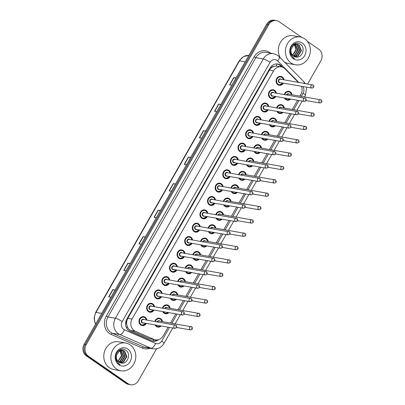 <?xml version="1.0" encoding="UTF-8"?>
<svg xmlns="http://www.w3.org/2000/svg" width="405" height="405" viewBox="0 0 405 405"><rect width="100%" height="100%" fill="white"/><g stroke="black" fill="none" stroke-linecap="round" stroke-linejoin="round"><path stroke-width="0.61" d="M276.666 107.877A4.511 3.979 -80.2 0 1 281.232 104.637A4.511 3.979 -80.2 0 1 282.665 105.229A4.511 3.979 -80.2 0 1 284.386 108.044M283.024 112.408A4.511 3.979 -80.2 0 1 279.693 113.527A4.511 3.979 -80.2 0 1 278.265 112.939A4.511 3.979 -80.2 0 1 276.934 111.355M269.052 121.227A4.511 3.979 -80.2 0 1 273.618 117.987A4.511 3.979 -80.2 0 1 275.051 118.579A4.511 3.979 -80.2 0 1 276.772 121.394M275.41 125.758A4.511 3.979 -80.2 0 1 272.079 126.876A4.511 3.979 -80.2 0 1 270.651 126.289A4.511 3.979 -80.2 0 1 269.32 124.705M261.438 134.576A4.511 3.979 -80.2 0 1 266.004 131.336A4.511 3.979 -80.2 0 1 267.437 131.929A4.511 3.979 -80.2 0 1 269.158 134.744M267.796 139.107A4.511 3.979 -80.2 0 1 264.465 140.226A4.511 3.979 -80.2 0 1 263.037 139.639A4.511 3.979 -80.2 0 1 261.706 138.054M253.824 147.921A4.511 3.979 -80.2 0 1 258.39 144.686A4.511 3.979 -80.2 0 1 259.823 145.273A4.511 3.979 -80.2 0 1 261.544 148.093M260.182 152.457A4.511 3.979 -80.2 0 1 256.851 153.576A4.511 3.979 -80.2 0 1 255.423 152.984A4.511 3.979 -80.2 0 1 254.092 151.404M246.21 161.271A4.511 3.979 -80.2 0 1 250.776 158.036A4.511 3.979 -80.2 0 1 252.209 158.623A4.511 3.979 -80.2 0 1 253.93 161.443M252.568 165.807A4.511 3.979 -80.2 0 1 249.237 166.926A4.511 3.979 -80.2 0 1 247.809 166.333A4.511 3.979 -80.2 0 1 246.478 164.754M238.596 174.621A4.511 3.979 -80.2 0 1 243.162 171.386A4.511 3.979 -80.2 0 1 244.595 171.973A4.511 3.979 -80.2 0 1 246.316 174.793M244.954 179.157A4.511 3.979 -80.2 0 1 241.623 180.276A4.511 3.979 -80.2 0 1 240.195 179.683A4.511 3.979 -80.2 0 1 238.864 178.099M230.977 187.971A4.511 3.979 -80.2 0 1 235.548 184.731A4.511 3.979 -80.2 0 1 236.981 185.323A4.511 3.979 -80.2 0 1 238.702 188.138M237.34 192.502A4.511 3.979 -80.2 0 1 234.009 193.62A4.511 3.979 -80.2 0 1 232.581 193.033A4.511 3.979 -80.2 0 1 231.25 191.449M223.363 201.32A4.511 3.979 -80.2 0 1 227.934 198.08A4.511 3.979 -80.2 0 1 229.362 198.673A4.511 3.979 -80.2 0 1 231.088 201.487M229.726 205.851A4.511 3.979 -80.2 0 1 226.395 206.97A4.511 3.979 -80.2 0 1 224.967 206.383A4.511 3.979 -80.2 0 1 223.636 204.798M215.749 214.67A4.511 3.979 -80.2 0 1 220.32 211.43A4.511 3.979 -80.2 0 1 221.748 212.023A4.511 3.979 -80.2 0 1 223.474 214.837M222.112 219.201A4.511 3.979 -80.2 0 1 218.781 220.32A4.511 3.979 -80.2 0 1 217.353 219.733A4.511 3.979 -80.2 0 1 216.022 218.148M208.135 228.015A4.511 3.979 -80.2 0 1 212.706 224.78A4.511 3.979 -80.2 0 1 214.134 225.367A4.511 3.979 -80.2 0 1 215.86 228.187M214.498 232.551A4.511 3.979 -80.2 0 1 211.167 233.67A4.511 3.979 -80.2 0 1 209.739 233.083A4.511 3.979 -80.2 0 1 208.408 231.498M200.521 241.365A4.511 3.979 -80.2 0 1 205.092 238.13A4.511 3.979 -80.2 0 1 206.52 238.717A4.511 3.979 -80.2 0 1 208.246 241.537M206.884 245.901A4.511 3.979 -80.2 0 1 203.553 247.02A4.511 3.979 -80.2 0 1 202.125 246.427A4.511 3.979 -80.2 0 1 200.794 244.848M192.907 254.715A4.511 3.979 -80.2 0 1 197.478 251.48A4.511 3.979 -80.2 0 1 198.906 252.067A4.511 3.979 -80.2 0 1 200.632 254.887M199.27 259.251A4.511 3.979 -80.2 0 1 195.939 260.369A4.511 3.979 -80.2 0 1 194.511 259.777A4.511 3.979 -80.2 0 1 193.18 258.198M185.293 268.064A4.511 3.979 -80.2 0 1 189.864 264.824A4.511 3.979 -80.2 0 1 191.292 265.417A4.511 3.979 -80.2 0 1 193.018 268.231M191.656 272.595A4.511 3.979 -80.2 0 1 188.325 273.719A4.511 3.979 -80.2 0 1 186.897 273.127A4.511 3.979 -80.2 0 1 185.566 271.542M177.679 281.414A4.511 3.979 -80.2 0 1 182.25 278.174A4.511 3.979 -80.2 0 1 183.678 278.767A4.511 3.979 -80.2 0 1 185.404 281.581M184.042 285.945A4.511 3.979 -80.2 0 1 180.711 287.064A4.511 3.979 -80.2 0 1 179.283 286.477A4.511 3.979 -80.2 0 1 177.952 284.892M170.065 294.764A4.511 3.979 -80.2 0 1 174.636 291.524A4.511 3.979 -80.2 0 1 176.064 292.116A4.511 3.979 -80.2 0 1 177.79 294.931M176.428 299.295A4.511 3.979 -80.2 0 1 173.097 300.414A4.511 3.979 -80.2 0 1 171.669 299.827A4.511 3.979 -80.2 0 1 170.338 298.242M162.451 308.109A4.511 3.979 -80.2 0 1 167.022 304.874A4.511 3.979 -80.2 0 1 168.45 305.461A4.511 3.979 -80.2 0 1 170.176 308.281M168.814 312.645A4.511 3.979 -80.2 0 1 165.483 313.764A4.511 3.979 -80.2 0 1 164.055 313.176A4.511 3.979 -80.2 0 1 162.724 311.592M154.837 321.459A4.511 3.979 -80.2 0 1 159.408 318.224A4.511 3.979 -80.2 0 1 160.836 318.811A4.511 3.979 -80.2 0 1 162.562 321.631M161.2 325.995A4.511 3.979 -80.2 0 1 157.869 327.113A4.511 3.979 -80.2 0 1 156.441 326.521A4.511 3.979 -80.2 0 1 155.11 324.942M284.28 94.527A4.511 3.979 -80.2 0 1 288.846 91.292A4.511 3.979 -80.2 0 1 290.279 91.879A4.511 3.979 -80.2 0 1 292 94.699M290.638 99.063A4.511 3.979 -80.2 0 1 287.307 100.182A4.511 3.979 -80.2 0 1 285.879 99.59A4.511 3.979 -80.2 0 1 284.548 98.005M275.775 96.491A4.511 3.979 -80.2 0 1 271.659 98.638A4.511 3.979 -80.2 0 1 270.226 98.05A4.511 3.979 -80.2 0 1 268.728 92.669A4.511 3.979 -80.2 0 1 273.198 89.748A4.511 3.979 -80.2 0 1 274.625 90.34A4.511 3.979 -80.2 0 1 276.352 93.155M268.161 109.841A4.511 3.979 -80.2 0 1 264.045 111.988A4.511 3.979 -80.2 0 1 262.612 111.4A4.511 3.979 -80.2 0 1 261.114 106.019A4.511 3.979 -80.2 0 1 265.584 103.098A4.511 3.979 -80.2 0 1 267.011 103.69A4.511 3.979 -80.2 0 1 268.738 106.505M260.547 123.186A4.511 3.979 -80.2 0 1 256.431 125.337A4.511 3.979 -80.2 0 1 254.998 124.75A4.511 3.979 -80.2 0 1 253.5 119.369A4.511 3.979 -80.2 0 1 257.97 116.448A4.511 3.979 -80.2 0 1 259.397 117.035A4.511 3.979 -80.2 0 1 261.124 119.855M252.933 136.536A4.511 3.979 -80.2 0 1 248.817 138.687A4.511 3.979 -80.2 0 1 247.384 138.095A4.511 3.979 -80.2 0 1 245.886 132.719A4.511 3.979 -80.2 0 1 250.356 129.797A4.511 3.979 -80.2 0 1 251.783 130.385A4.511 3.979 -80.2 0 1 253.51 133.204M245.319 149.885A4.511 3.979 -80.2 0 1 241.203 152.037A4.511 3.979 -80.2 0 1 239.77 151.445A4.511 3.979 -80.2 0 1 238.272 146.068A4.511 3.979 -80.2 0 1 242.742 143.147A4.511 3.979 -80.2 0 1 244.169 143.734A4.511 3.979 -80.2 0 1 245.896 146.554M237.705 163.235A4.511 3.979 -80.2 0 1 233.589 165.387A4.511 3.979 -80.2 0 1 232.156 164.794A4.511 3.979 -80.2 0 1 230.658 159.413A4.511 3.979 -80.2 0 1 235.128 156.497A4.511 3.979 -80.2 0 1 236.555 157.084A4.511 3.979 -80.2 0 1 238.282 159.899M230.091 176.585A4.511 3.979 -80.2 0 1 225.975 178.732A4.511 3.979 -80.2 0 1 224.542 178.144A4.511 3.979 -80.2 0 1 223.044 172.763A4.511 3.979 -80.2 0 1 227.514 169.842A4.511 3.979 -80.2 0 1 228.941 170.434A4.511 3.979 -80.2 0 1 230.668 173.249M222.477 189.935A4.511 3.979 -80.2 0 1 218.361 192.081A4.511 3.979 -80.2 0 1 216.928 191.494A4.511 3.979 -80.2 0 1 215.43 186.113A4.511 3.979 -80.2 0 1 219.9 183.192A4.511 3.979 -80.2 0 1 221.327 183.784A4.511 3.979 -80.2 0 1 223.054 186.599M214.863 203.28A4.511 3.979 -80.2 0 1 210.747 205.431A4.511 3.979 -80.2 0 1 209.314 204.844A4.511 3.979 -80.2 0 1 207.816 199.462A4.511 3.979 -80.2 0 1 212.281 196.541A4.511 3.979 -80.2 0 1 213.713 197.134A4.511 3.979 -80.2 0 1 215.44 199.948M207.249 216.629A4.511 3.979 -80.2 0 1 203.133 218.781A4.511 3.979 -80.2 0 1 201.7 218.189A4.511 3.979 -80.2 0 1 200.202 212.812A4.511 3.979 -80.2 0 1 204.667 209.891A4.511 3.979 -80.2 0 1 206.099 210.478A4.511 3.979 -80.2 0 1 207.826 213.298M199.635 229.979A4.511 3.979 -80.2 0 1 195.519 232.131A4.511 3.979 -80.2 0 1 194.086 231.538A4.511 3.979 -80.2 0 1 192.588 226.162A4.511 3.979 -80.2 0 1 197.053 223.241A4.511 3.979 -80.2 0 1 198.485 223.828A4.511 3.979 -80.2 0 1 200.212 226.648M192.021 243.329A4.511 3.979 -80.2 0 1 187.905 245.481A4.511 3.979 -80.2 0 1 186.472 244.888A4.511 3.979 -80.2 0 1 184.974 239.507A4.511 3.979 -80.2 0 1 189.439 236.591A4.511 3.979 -80.2 0 1 190.871 237.178A4.511 3.979 -80.2 0 1 192.598 239.993M184.407 256.679A4.511 3.979 -80.2 0 1 180.291 258.825A4.511 3.979 -80.2 0 1 178.858 258.238A4.511 3.979 -80.2 0 1 177.36 252.857A4.511 3.979 -80.2 0 1 181.825 249.936A4.511 3.979 -80.2 0 1 183.257 250.528A4.511 3.979 -80.2 0 1 184.984 253.343M176.793 270.029A4.511 3.979 -80.2 0 1 172.677 272.175A4.511 3.979 -80.2 0 1 171.244 271.588A4.511 3.979 -80.2 0 1 169.746 266.207A4.511 3.979 -80.2 0 1 174.211 263.285A4.511 3.979 -80.2 0 1 175.643 263.878A4.511 3.979 -80.2 0 1 177.365 266.692M169.179 283.373A4.511 3.979 -80.2 0 1 165.063 285.525A4.511 3.979 -80.2 0 1 163.63 284.938A4.511 3.979 -80.2 0 1 162.132 279.556A4.511 3.979 -80.2 0 1 166.597 276.635A4.511 3.979 -80.2 0 1 168.029 277.228A4.511 3.979 -80.2 0 1 169.751 280.042M161.565 296.723A4.511 3.979 -80.2 0 1 157.449 298.875A4.511 3.979 -80.2 0 1 156.016 298.283A4.511 3.979 -80.2 0 1 154.518 292.906A4.511 3.979 -80.2 0 1 158.983 289.985A4.511 3.979 -80.2 0 1 160.415 290.572A4.511 3.979 -80.2 0 1 162.137 293.392M153.951 310.073A4.511 3.979 -80.2 0 1 149.835 312.225A4.511 3.979 -80.2 0 1 148.402 311.632A4.511 3.979 -80.2 0 1 146.904 306.256A4.511 3.979 -80.2 0 1 151.369 303.335A4.511 3.979 -80.2 0 1 152.801 303.922A4.511 3.979 -80.2 0 1 154.523 306.742M146.337 323.423A4.511 3.979 -80.2 0 1 142.221 325.574A4.511 3.979 -80.2 0 1 140.788 324.982A4.511 3.979 -80.2 0 1 139.29 319.601A4.511 3.979 -80.2 0 1 143.755 316.685A4.511 3.979 -80.2 0 1 145.187 317.272A4.511 3.979 -80.2 0 1 146.909 320.087M283.389 83.141A4.511 3.979 -80.2 0 1 279.273 85.293A4.511 3.979 -80.2 0 1 277.845 84.701A4.511 3.979 -80.2 0 1 276.342 79.319A4.511 3.979 -80.2 0 1 280.812 76.398A4.511 3.979 -80.2 0 1 282.239 76.99A4.511 3.979 -80.2 0 1 283.966 79.805M298.232 82.276L284.998 68.84A8.459 7.462 99.8 0 0 283.976 67.979A8.459 7.462 99.8 0 0 281.293 66.871A8.459 7.462 99.8 0 0 273.598 70.865L132.04 319.044A8.459 7.462 99.8 0 0 135.321 331.255L153.94 339.425A8.459 7.462 99.8 0 0 155.474 339.886A8.459 7.462 99.8 0 0 163.169 335.892L168.136 327.194M126.724 324.435A8.459 7.462 -80.2 0 1 126.79 321.205L126.719 321.332A2.82 2.486 99.8 0 0 126.724 324.435L127.307 326.612C127.975 328.42 129.144 329.705 130.805 330.475L149.425 338.646L155.474 339.886M281.293 66.871L275.932 66.045L273.922 66.374A2.82 2.486 99.8 0 0 271.38 67.711A8.459 1.514 -150.3 0 0 270.575 67.169M271.38 67.711L271.309 67.837A8.459 7.462 -80.2 0 1 273.922 66.374M271.309 67.837L269.401 70.141L127.843 318.32L126.79 321.205M299.963 96.071L300.849 94.512A8.459 7.462 99.8 0 0 301.366 86.25M170.52 323.008L175.75 313.845M178.134 309.658L183.364 300.495M185.748 296.308L190.978 287.145M193.362 282.958L198.592 273.795M200.976 269.608L206.206 260.445M208.59 256.259L213.82 247.101M216.204 242.914L221.434 233.751M223.818 229.564L229.048 220.401M231.432 216.214L236.662 207.051M239.051 202.864L244.276 193.701M246.665 189.515L251.89 180.352M254.279 176.165L259.504 167.007M261.893 162.82L267.118 153.657M269.507 149.47L274.732 140.307M277.121 136.12L282.346 126.957M284.735 122.771L289.96 113.608M292.349 109.421L297.574 100.258M156.573 348.801L138.348 380.756A8.459 7.462 -80.2 0 1 130.653 384.75A8.459 7.462 -80.2 0 1 127.97 383.646L88.356 356.167L87.308 355.985A8.459 7.462 -80.2 0 1 85.177 344.417L267.695 24.427A8.459 7.462 -80.2 0 1 275.39 20.432A8.459 7.462 -80.2 0 0 267.695 24.427L85.177 344.417A8.459 7.462 -80.2 0 0 87.308 355.985L126.922 383.464L87.308 355.985L86.26 355.803A8.459 7.462 -80.2 0 1 84.129 344.235L266.647 24.244A8.459 7.462 -80.2 0 1 274.342 20.25L276.438 20.614A8.459 7.462 -80.2 0 1 279.121 21.718L301.614 37.321M130.653 384.75L129.605 384.568A8.459 7.462 -80.2 0 1 126.922 383.464A8.459 7.462 -80.2 0 0 129.605 384.568L128.557 384.385A8.459 7.462 -80.2 0 1 125.879 383.282L86.26 355.803M114.939 290.218L113.005 289.666A2.258 0.405 -150.3 0 0 112.798 289.615L108.677 296.845L110.935 297.235M115.06 290.005L112.798 289.615M130.056 263.716L128.127 263.159A2.258 0.405 -150.3 0 0 127.919 263.113L123.793 270.337L126.056 270.732M130.177 263.503L127.919 263.113M145.172 237.208L143.243 236.657A2.258 0.405 -150.3 0 0 143.036 236.606L138.91 243.835L141.173 244.225M145.294 236.996L143.036 236.606M160.294 210.706L158.36 210.149A2.258 0.405 -150.3 0 0 158.152 210.099L154.032 217.328L156.29 217.718M160.415 210.494L158.152 210.099M235.882 78.18L233.953 77.623A2.258 0.405 -150.3 0 0 233.746 77.573L229.62 84.802L231.883 85.192M236.004 77.968L233.746 77.573M220.765 104.682L218.832 104.131A2.258 0.405 -150.3 0 0 218.629 104.08L214.503 111.309L216.766 111.699M220.887 104.47L218.629 104.08M205.649 131.19L203.715 130.633A2.258 0.405 -150.3 0 0 203.507 130.587L199.387 137.811L201.644 138.206M205.77 130.977L203.507 130.587M190.527 157.692L188.598 157.14A2.258 0.405 -150.3 0 0 188.391 157.089L184.265 164.319L186.528 164.708M190.649 157.479L188.391 157.089M175.411 184.199L173.477 183.642A2.258 0.405 -150.3 0 0 173.274 183.597L169.148 190.826L171.411 191.216M175.532 183.986L173.274 183.597M282.725 67.291L281.434 65.98A8.459 7.462 99.8 0 0 280.412 65.119A8.459 7.462 99.8 0 0 277.729 64.01A8.459 7.462 99.8 0 0 270.034 68.01L126.821 319.084A8.459 7.462 99.8 0 0 130.106 331.295L151.516 340.691A8.459 7.462 99.8 0 0 153.049 341.152A8.459 7.462 99.8 0 0 158.568 339.694M277.202 63.944A8.459 7.462 -80.2 0 1 279.364 64.937A8.459 7.462 -80.2 0 1 280.387 65.802L281.475 66.906M307.365 41.31L318.735 49.197A8.459 7.462 -80.2 0 1 320.866 60.765L307.668 83.906M88.356 356.167A8.459 7.462 -80.2 0 1 86.219 344.599L268.743 24.609A8.459 7.462 -80.2 0 1 276.438 20.614M156.846 339.982A8.459 7.462 -80.2 0 1 152.528 341.04M291.013 62.942A14.099 12.433 -80.2 0 1 286.325 46.13A14.099 12.433 -80.2 0 1 300.287 37.007A14.099 12.433 -80.2 0 1 304.757 38.85A14.099 12.433 -80.2 0 1 309.44 55.662A14.099 12.433 -80.2 0 1 295.483 64.785A14.099 12.433 -80.2 0 1 291.013 62.942M280.392 57.895A14.099 12.433 -80.2 0 1 280.447 42.343A14.099 12.433 -80.2 0 1 293.22 35.782L300.287 37.007M294.698 56.746L297.64 55.971L301.021 50.569L298.768 45.066L297.057 44.292M294.901 56.811L298.055 56.042L301.436 50.645L299.184 45.137L297.265 44.322L293.827 45.077L291.154 49.152A6.374 5.624 -80.2 0 0 293.468 56.118A6.374 5.624 -80.2 0 0 295.098 56.867C301.659 59.257 306.145 48.043 300.657 44.428C295.609 40.039 287.92 47.613 290.643 54.235L293.423 57.93L294.622 58.593L293.428 57.707C291.003 55.303 290.243 52.453 291.154 49.152M293.924 56.401L295.974 55.682L299.361 50.286L297.108 44.778L296.207 44.266M294.116 56.497L296.394 55.753L299.776 50.357L297.523 44.849L296.425 44.256M293.179 55.9L294.313 55.394L297.7 49.997L295.331 44.408M293.362 56.042L294.729 55.47L298.115 50.068L295.549 44.353M292.466 55.212L296.035 49.709L294.415 44.742M294.233 44.565L293.802 44.216M292.638 55.404L296.45 49.78L294.648 44.641M294.46 44.474L293.959 44.115M296.009 44.185L295.397 44.003M296.222 44.185L294.106 44.029M295.134 44.282L294.546 43.978M295.356 44.241L294.759 43.968M302.368 43.041A9.194 8.11 -80.2 0 1 304.682 55.612A9.194 8.11 -80.2 0 1 293.402 58.75A9.194 8.11 -80.2 0 1 291.089 46.18A9.194 8.11 -80.2 0 1 302.368 43.041M295.483 64.785L288.416 63.565A14.099 12.433 -80.2 0 1 284.543 62.112M116.463 368.96A14.099 12.433 -80.2 0 1 111.78 352.147A14.099 12.433 -80.2 0 1 125.737 343.02A14.099 12.433 -80.2 0 1 130.207 344.863A14.099 12.433 -80.2 0 1 134.895 361.675A14.099 12.433 -80.2 0 1 120.933 370.803A14.099 12.433 -80.2 0 1 116.463 368.96M120.933 370.803L113.871 369.578A14.099 12.433 -80.2 0 1 109.401 367.735A14.099 12.433 -80.2 0 1 104.713 350.922A14.099 12.433 -80.2 0 1 118.675 341.8L125.737 343.02M120.153 362.758L123.09 361.984L126.476 356.587L124.224 351.079L122.512 350.305M120.351 362.824L123.505 362.055L126.892 356.658L124.639 351.15L122.72 350.335L119.278 351.089L116.61 355.17A6.374 5.624 -80.2 0 0 118.923 362.131A6.374 5.624 -80.2 0 0 120.548 362.88C127.109 365.275 131.6 354.061 126.107 350.447C121.06 346.052 113.37 353.631 116.098 360.253L118.878 363.943L120.077 364.606L118.883 363.72C116.458 361.316 115.698 358.466 116.61 355.17M119.379 362.414L121.429 361.695L124.811 356.299L122.563 350.791L121.662 350.279M119.571 362.516L121.844 361.771L125.226 356.37L122.978 350.862L121.875 350.269M118.63 361.913L119.769 361.412L123.15 356.01L120.781 350.421M118.817 362.055L120.184 361.483L123.566 356.081L121.004 350.371M117.916 361.23L121.49 355.722L119.87 350.76M119.683 350.583L119.252 350.229M118.093 361.417L121.905 355.798L120.098 350.654M119.915 350.492L119.414 350.128M121.459 350.198L120.847 350.016M121.672 350.198L119.556 350.041M120.589 350.3L119.996 349.991M120.806 350.254L120.214 349.981M127.818 349.054A9.194 8.11 -80.2 0 1 130.137 361.625A9.194 8.11 -80.2 0 1 118.857 364.768A9.194 8.11 -80.2 0 1 116.539 352.193A9.194 8.11 -80.2 0 1 127.818 349.054M126.608 327.969A8.459 3.893 -66.3 0 0 127.307 326.612M275.932 66.045A8.459 3.367 -44.6 0 0 277.152 63.939M152.822 341.061A8.459 3.893 -66.3 0 0 153.733 339.587M126.719 321.332A8.459 1.514 -150.3 0 0 126.041 320.871M269.401 70.141L273.598 70.865M149.425 338.646L153.94 339.425M130.805 330.475L135.321 331.255M127.843 318.32L132.04 319.044M95.519 324.263L94.056 318.381L95.661 312.442A2.82 0.506 29.7 0 1 96.025 312.392A11.279 9.948 99.8 0 0 95.636 324.056M245.212 61.823L239.512 60.836A2.82 0.506 -150.3 0 0 239.147 60.887L243.329 56.665L248.878 55.399A11.279 9.948 99.8 0 0 239.512 60.836L96.025 312.392L101.726 313.379M84.129 344.235L86.219 344.599M266.647 24.244L268.743 24.609M125.879 383.282L127.97 383.646M169.361 190.861L173.477 183.642M184.483 164.354L188.598 157.14M199.599 137.852L203.715 130.633M214.716 111.345L218.832 104.131M229.837 84.842L233.953 77.623M154.244 217.369L158.36 210.149M139.128 243.871L143.243 236.657M124.006 270.378L128.127 263.159M108.889 296.88L113.005 289.666M298.748 82.362L277.678 60.968A5.64 4.976 99.8 0 0 276.995 60.391A5.64 4.976 99.8 0 0 270.079 62.319L122.194 321.59A5.64 4.976 99.8 0 0 123.616 329.3A5.64 4.976 99.8 0 0 124.381 329.731L155.566 343.415A5.64 4.976 99.8 0 0 161.722 341.061L169.498 327.427M155.566 343.415A5.64 2.597 -66.3 0 1 150.969 348.214L119.779 334.525A11.279 9.948 -80.2 0 1 118.25 333.664A11.279 9.948 -80.2 0 1 115.405 318.244L263.291 58.973A11.279 9.948 -80.2 0 1 273.552 53.647L266.095 52.356A11.279 9.948 99.8 0 0 255.828 57.682L107.948 316.953A11.279 9.948 99.8 0 0 110.788 332.378A11.279 9.948 99.8 0 0 112.322 333.234L143.507 346.923A11.279 9.948 99.8 0 0 145.552 347.536L153.014 348.826A11.279 9.948 -80.2 0 1 150.969 348.214L143.507 346.923A1.407 0.648 113.7 0 0 142.357 348.123L111.172 334.434A12.687 11.193 -80.2 0 1 106.252 316.118L254.132 56.847L255.828 57.682L263.291 58.973A5.64 1.007 29.7 0 1 270.079 62.319M111.172 334.434A1.407 0.648 113.7 0 1 112.322 333.234L119.779 334.525A5.64 2.597 -66.3 0 0 124.381 329.731M254.132 56.847A12.687 11.193 -80.2 0 1 269.7 52.513A12.687 11.193 -80.2 0 1 270.489 53.116M149.951 348.3A12.687 11.193 -80.2 0 1 142.357 348.123M122.194 321.59A5.64 1.007 29.7 0 0 115.405 318.244L107.948 316.953L106.252 316.118M171.882 323.241L177.112 314.077M179.496 309.891L184.726 300.728M187.11 296.546L192.34 287.383M194.724 283.196L199.954 274.033M202.343 269.846L207.568 260.683M209.957 256.497L215.182 247.333M217.571 243.147L222.796 233.984M225.185 229.797L230.41 220.634M232.799 216.447L238.024 207.289M240.413 203.102L245.638 193.939M248.027 189.753L253.252 180.59M255.641 176.403L260.866 167.24M263.255 163.053L268.48 153.89M270.869 149.703L276.094 140.54M278.483 136.353L283.708 127.195M286.097 123.009L291.322 113.845M293.711 109.659L298.936 100.496M301.325 96.309L303.112 93.175A5.64 4.976 99.8 0 0 302.763 86.493M161.722 341.061A5.64 1.007 29.7 0 1 164 343.399L172.788 327.999M303.112 93.175A5.64 1.007 29.7 0 1 305.39 95.519L306.707 87.171M303.947 83.263A5.64 2.243 -44.6 0 0 303.77 81.633L279.08 56.558A5.64 2.243 -44.6 0 1 277.678 60.968M280.387 65.802L281.434 65.98M283.596 79.745L281.996 77.218A4.227 3.731 -80.2 0 1 283.566 79.739M282.994 83.071A4.227 3.731 -80.2 0 1 279.192 84.989A4.227 3.731 -80.2 0 1 277.85 84.437A4.227 3.731 -80.2 0 1 276.443 79.395A4.227 3.731 -80.2 0 1 280.63 76.656A4.227 3.731 -80.2 0 1 281.971 77.208M283.429 79.714A3.949 3.483 99.8 0 0 281.966 77.471A3.949 3.483 99.8 0 0 277.121 78.823A3.949 3.483 99.8 0 0 278.119 84.22A3.949 3.483 99.8 0 0 282.852 83.05M280.635 82.666A1.974 1.741 -80.2 0 1 278.584 79.836A1.974 1.741 -80.2 0 1 281.212 79.329M311.997 88.087C313.976 87.698 314.386 86.675 313.227 85.02L280.462 79.203A1.691 1.493 99.8 0 0 279.885 82.534L311.997 88.087A1.691 1.493 -80.2 0 1 312.574 84.756A1.691 1.493 -80.2 0 1 313.111 84.974M312.802 86.776L313.075 86.295L312.802 86.776M290.188 98.982A4.227 3.731 -80.2 0 1 287.226 99.878A4.227 3.731 -80.2 0 1 285.884 99.326A4.227 3.731 -80.2 0 1 284.74 98.04M284.396 94.547A4.227 3.731 -80.2 0 1 288.669 91.545A4.227 3.731 -80.2 0 1 290.01 92.097A4.227 3.731 -80.2 0 1 291.605 94.628M291.468 94.603A3.949 3.483 99.8 0 0 290 92.36A3.949 3.483 99.8 0 0 284.771 94.613M285.211 98.121A3.949 3.483 99.8 0 0 286.153 99.109A3.949 3.483 99.8 0 0 289.975 98.947M286.522 94.917A1.974 1.741 -80.2 0 1 289.251 94.223M306.124 100.572L320.031 102.976A1.691 1.493 -80.2 0 1 320.608 99.645A1.691 1.493 -80.2 0 1 321.145 99.863M321.114 101.184L320.836 101.665L321.114 101.184M320.031 102.976C322.01 102.586 322.421 101.564 321.261 99.913L288.497 94.092A1.691 1.493 99.8 0 0 286.907 94.983M275.38 96.42A4.227 3.731 -80.2 0 1 271.578 98.339A4.227 3.731 -80.2 0 1 270.236 97.787A4.227 3.731 -80.2 0 1 268.829 92.745A4.227 3.731 -80.2 0 1 273.016 90.006A4.227 3.731 -80.2 0 1 274.357 90.558A4.227 3.731 -80.2 0 1 275.952 93.089M275.815 93.064A3.949 3.483 99.8 0 0 274.352 90.821A3.949 3.483 99.8 0 0 269.507 92.168A3.949 3.483 99.8 0 0 270.505 97.57A3.949 3.483 99.8 0 0 275.238 96.4M273.021 96.015A1.974 1.741 -80.2 0 1 270.97 93.18A1.974 1.741 -80.2 0 1 273.598 92.679M304.383 101.437C306.362 101.047 306.772 100.025 305.613 98.369L272.849 92.553A1.691 1.493 99.8 0 0 272.271 95.884L304.383 101.437A1.691 1.493 -80.2 0 1 304.96 98.101A1.691 1.493 -80.2 0 1 305.497 98.324M305.188 100.126L305.461 99.64L305.188 100.126M267.766 109.77A4.227 3.731 -80.2 0 1 263.964 111.689A4.227 3.731 -80.2 0 1 262.622 111.137A4.227 3.731 -80.2 0 1 261.215 106.09A4.227 3.731 -80.2 0 1 265.402 103.356A4.227 3.731 -80.2 0 1 266.743 103.908A4.227 3.731 -80.2 0 1 268.338 106.439M268.201 106.414A3.949 3.483 99.8 0 0 266.738 104.171A3.949 3.483 99.8 0 0 261.893 105.518A3.949 3.483 99.8 0 0 262.891 110.919A3.949 3.483 99.8 0 0 267.624 109.745M265.407 109.365A1.974 1.741 -80.2 0 1 263.356 106.53A1.974 1.741 -80.2 0 1 265.984 106.029M296.769 114.787C298.748 114.392 299.158 113.375 297.999 111.719L265.234 105.897A1.691 1.493 99.8 0 0 264.657 109.234L296.769 114.787A1.691 1.493 -80.2 0 1 297.346 111.451A1.691 1.493 -80.2 0 1 297.883 111.674M297.574 113.471L297.847 112.99L297.574 113.471M260.152 123.12A4.227 3.731 -80.2 0 1 256.35 125.039A4.227 3.731 -80.2 0 1 255.008 124.487A4.227 3.731 -80.2 0 1 253.601 119.44A4.227 3.731 -80.2 0 1 257.788 116.701A4.227 3.731 -80.2 0 1 259.129 117.258A4.227 3.731 -80.2 0 1 260.724 119.784M260.587 119.764A3.949 3.483 99.8 0 0 259.124 117.521A3.949 3.483 99.8 0 0 254.279 118.868A3.949 3.483 99.8 0 0 255.277 124.264A3.949 3.483 99.8 0 0 260.01 123.095M257.793 122.71A1.974 1.741 -80.2 0 1 255.742 119.88A1.974 1.741 -80.2 0 1 258.37 119.379M289.155 128.137C291.134 127.742 291.544 126.719 290.385 125.069L257.62 119.247A1.691 1.493 99.8 0 0 257.043 122.583L289.155 128.137A1.691 1.493 -80.2 0 1 289.732 124.801A1.691 1.493 -80.2 0 1 290.269 125.023M289.96 126.821L290.233 126.34L289.96 126.821M252.538 136.47A4.227 3.731 -80.2 0 1 248.736 138.388A4.227 3.731 -80.2 0 1 247.394 137.832A4.227 3.731 -80.2 0 1 245.987 132.789A4.227 3.731 -80.2 0 1 250.174 130.051A4.227 3.731 -80.2 0 1 251.515 130.602A4.227 3.731 -80.2 0 1 253.11 133.134M252.973 133.108A3.949 3.483 99.8 0 0 251.51 130.871A3.949 3.483 99.8 0 0 246.665 132.217A3.949 3.483 99.8 0 0 247.663 137.614A3.949 3.483 99.8 0 0 252.396 136.444M250.179 136.06A1.974 1.741 -80.2 0 1 248.123 133.23A1.974 1.741 -80.2 0 1 250.756 132.729M281.541 141.482C283.52 141.092 283.93 140.069 282.771 138.419L250.006 132.597A1.691 1.493 99.8 0 0 249.429 135.933L281.541 141.482A1.691 1.493 -80.2 0 1 282.118 138.151A1.691 1.493 -80.2 0 1 282.655 138.373M282.346 140.171L282.619 139.69L282.346 140.171M282.574 112.332A4.227 3.731 -80.2 0 1 279.612 113.228A4.227 3.731 -80.2 0 1 278.27 112.676A4.227 3.731 -80.2 0 1 277.126 111.39M276.782 107.897A4.227 3.731 -80.2 0 1 281.055 104.895A4.227 3.731 -80.2 0 1 282.396 105.447A4.227 3.731 -80.2 0 1 283.991 107.978M283.854 107.953A3.949 3.483 99.8 0 0 282.386 105.71A3.949 3.483 99.8 0 0 277.157 107.963M277.597 111.471A3.949 3.483 99.8 0 0 278.539 112.458A3.949 3.483 99.8 0 0 282.361 112.296M278.908 108.262A1.974 1.741 -80.2 0 1 281.637 107.568M298.51 113.921L312.417 116.326A1.691 1.493 -80.2 0 1 312.994 112.99A1.691 1.493 -80.2 0 1 313.531 113.213M313.5 114.534L313.222 115.015L313.5 114.534M312.417 116.326C314.396 115.936 314.807 114.914 313.647 113.258L280.883 107.441A1.691 1.493 99.8 0 0 279.293 108.332M274.96 125.682A4.227 3.731 -80.2 0 1 271.998 126.578A4.227 3.731 -80.2 0 1 270.656 126.026A4.227 3.731 -80.2 0 1 269.512 124.74M269.168 121.247A4.227 3.731 -80.2 0 1 273.441 118.245A4.227 3.731 -80.2 0 1 274.782 118.797A4.227 3.731 -80.2 0 1 276.377 121.328M276.24 121.303A3.949 3.483 99.8 0 0 274.772 119.06A3.949 3.483 99.8 0 0 269.543 121.313M269.983 124.821A3.949 3.483 99.8 0 0 270.925 125.808A3.949 3.483 99.8 0 0 274.747 125.646M271.294 121.611A1.974 1.741 -80.2 0 1 274.023 120.918M290.896 127.271L304.803 129.676A1.691 1.493 -80.2 0 1 305.38 126.34A1.691 1.493 -80.2 0 1 305.917 126.562M305.886 127.879L305.608 128.365L305.886 127.879M304.803 129.676C306.782 129.286 307.192 128.263 306.033 126.608L273.269 120.786A1.691 1.493 99.8 0 0 271.679 121.682M267.346 139.031A4.227 3.731 -80.2 0 1 264.384 139.927A4.227 3.731 -80.2 0 1 263.042 139.376A4.227 3.731 -80.2 0 1 261.898 138.09M261.554 134.592A4.227 3.731 -80.2 0 1 265.827 131.59A4.227 3.731 -80.2 0 1 267.168 132.146A4.227 3.731 -80.2 0 1 268.763 134.673M268.621 134.652A3.949 3.483 99.8 0 0 267.158 132.41A3.949 3.483 99.8 0 0 261.929 134.657M262.369 138.171A3.949 3.483 99.8 0 0 263.311 139.153A3.949 3.483 99.8 0 0 267.133 138.991M263.68 134.961A1.974 1.741 -80.2 0 1 266.409 134.268M283.282 140.621L297.189 143.026A1.691 1.493 -80.2 0 1 297.766 139.69A1.691 1.493 -80.2 0 1 298.303 139.912M298.267 141.229L297.994 141.709L298.267 141.229M297.189 143.026C299.168 142.631 299.578 141.608 298.419 139.958L265.655 134.136A1.691 1.493 99.8 0 0 264.065 135.027M244.919 149.82A4.227 3.731 -80.2 0 1 241.122 151.733A4.227 3.731 -80.2 0 1 239.78 151.181A4.227 3.731 -80.2 0 1 238.373 146.139A4.227 3.731 -80.2 0 1 242.56 143.4A4.227 3.731 -80.2 0 1 243.901 143.952A4.227 3.731 -80.2 0 1 245.496 146.483M245.359 146.458A3.949 3.483 99.8 0 0 243.896 144.215A3.949 3.483 99.8 0 0 239.051 145.567A3.949 3.483 99.8 0 0 240.049 150.964A3.949 3.483 99.8 0 0 244.782 149.794M242.565 149.41A1.974 1.741 -80.2 0 1 240.509 146.58A1.974 1.741 -80.2 0 1 243.142 146.078M273.927 154.831C275.906 154.442 276.316 153.419 275.152 151.769L242.392 145.947A1.691 1.493 99.8 0 0 241.815 149.278L273.927 154.831A1.691 1.493 -80.2 0 1 274.504 151.5A1.691 1.493 -80.2 0 1 275.041 151.718M274.732 153.52L275.005 153.039L274.732 153.52M237.305 163.164A4.227 3.731 -80.2 0 1 233.508 165.083A4.227 3.731 -80.2 0 1 232.166 164.531A4.227 3.731 -80.2 0 1 230.759 159.489A4.227 3.731 -80.2 0 1 234.946 156.75A4.227 3.731 -80.2 0 1 236.287 157.302A4.227 3.731 -80.2 0 1 237.882 159.833M237.745 159.808A3.949 3.483 99.8 0 0 236.282 157.565A3.949 3.483 99.8 0 0 231.437 158.917A3.949 3.483 99.8 0 0 232.435 164.314A3.949 3.483 99.8 0 0 237.168 163.144M234.951 162.759A1.974 1.741 -80.2 0 1 232.895 159.929A1.974 1.741 -80.2 0 1 235.528 159.423M266.313 168.181C268.292 167.791 268.702 166.769 267.538 165.113L234.778 159.297A1.691 1.493 99.8 0 0 234.201 162.628L266.313 168.181A1.691 1.493 -80.2 0 1 266.89 164.85A1.691 1.493 -80.2 0 1 267.427 165.068M267.118 166.87L267.391 166.389L267.118 166.87M229.691 176.514A4.227 3.731 -80.2 0 1 225.894 178.433A4.227 3.731 -80.2 0 1 224.552 177.881A4.227 3.731 -80.2 0 1 223.145 172.839A4.227 3.731 -80.2 0 1 227.332 170.1A4.227 3.731 -80.2 0 1 228.673 170.652A4.227 3.731 -80.2 0 1 230.268 173.183M230.131 173.158A3.949 3.483 99.8 0 0 228.668 170.915A3.949 3.483 99.8 0 0 223.823 172.262A3.949 3.483 99.8 0 0 224.821 177.663A3.949 3.483 99.8 0 0 229.554 176.494M227.337 176.109A1.974 1.741 -80.2 0 1 225.281 173.274A1.974 1.741 -80.2 0 1 227.914 172.773M258.699 181.531C260.678 181.141 261.088 180.119 259.924 178.463L227.165 172.646A1.691 1.493 99.8 0 0 226.587 175.978L258.699 181.531A1.691 1.493 -80.2 0 1 259.276 178.195A1.691 1.493 -80.2 0 1 259.808 178.418M259.504 180.22L259.777 179.734L259.504 180.22M259.732 152.376A4.227 3.731 -80.2 0 1 256.77 153.277A4.227 3.731 -80.2 0 1 255.428 152.72A4.227 3.731 -80.2 0 1 254.284 151.435M253.94 147.941A4.227 3.731 -80.2 0 1 258.213 144.939A4.227 3.731 -80.2 0 1 259.554 145.496A4.227 3.731 -80.2 0 1 261.149 148.022M261.007 148.002A3.949 3.483 99.8 0 0 259.544 145.76A3.949 3.483 99.8 0 0 254.315 148.007M254.755 151.516A3.949 3.483 99.8 0 0 255.697 152.503A3.949 3.483 99.8 0 0 259.519 152.341M256.066 148.311A1.974 1.741 -80.2 0 1 258.795 147.617M275.668 153.971L289.575 156.376A1.691 1.493 -80.2 0 1 290.152 153.039A1.691 1.493 -80.2 0 1 290.689 153.262M290.653 154.578L290.38 155.059L290.653 154.578M289.575 156.376C291.554 155.981 291.964 154.958 290.805 153.308L258.041 147.486A1.691 1.493 99.8 0 0 256.451 148.377M252.118 165.726A4.227 3.731 -80.2 0 1 249.156 166.622A4.227 3.731 -80.2 0 1 247.814 166.07A4.227 3.731 -80.2 0 1 246.67 164.784M246.321 161.291A4.227 3.731 -80.2 0 1 250.599 158.289A4.227 3.731 -80.2 0 1 251.94 158.841A4.227 3.731 -80.2 0 1 253.535 161.372M253.393 161.347A3.949 3.483 99.8 0 0 251.93 159.104A3.949 3.483 99.8 0 0 246.701 161.357M247.141 164.865A3.949 3.483 99.8 0 0 248.083 165.853A3.949 3.483 99.8 0 0 251.905 165.691M248.452 161.661A1.974 1.741 -80.2 0 1 251.181 160.967M268.054 167.316L281.961 169.72A1.691 1.493 -80.2 0 1 282.538 166.389A1.691 1.493 -80.2 0 1 283.075 166.612M283.039 167.928L282.766 168.409L283.039 167.928M281.961 169.72C283.94 169.331 284.35 168.308 283.191 166.657L250.427 160.836A1.691 1.493 99.8 0 0 248.837 161.727M244.504 179.076A4.227 3.731 -80.2 0 1 241.542 179.972A4.227 3.731 -80.2 0 1 240.2 179.42A4.227 3.731 -80.2 0 1 239.056 178.134M238.707 174.641A4.227 3.731 -80.2 0 1 242.985 171.639A4.227 3.731 -80.2 0 1 244.326 172.191A4.227 3.731 -80.2 0 1 245.921 174.722M245.779 174.697A3.949 3.483 99.8 0 0 244.316 172.454A3.949 3.483 99.8 0 0 239.087 174.707M239.527 178.215A3.949 3.483 99.8 0 0 240.469 179.202A3.949 3.483 99.8 0 0 244.291 179.04M240.838 175.011A1.974 1.741 -80.2 0 1 243.567 174.317M260.44 180.665L274.347 183.07A1.691 1.493 -80.2 0 1 274.924 179.739A1.691 1.493 -80.2 0 1 275.461 179.957M275.425 181.278L275.152 181.759L275.425 181.278M274.347 183.07C276.326 182.68 276.736 181.658 275.577 180.007L242.813 174.185A1.691 1.493 99.8 0 0 241.223 175.076M222.077 189.864A4.227 3.731 -80.2 0 1 218.28 191.783A4.227 3.731 -80.2 0 1 216.938 191.231A4.227 3.731 -80.2 0 1 215.531 186.184A4.227 3.731 -80.2 0 1 219.718 183.45A4.227 3.731 -80.2 0 1 221.059 184.002A4.227 3.731 -80.2 0 1 222.654 186.533M222.517 186.508A3.949 3.483 99.8 0 0 221.054 184.265A3.949 3.483 99.8 0 0 216.209 185.611A3.949 3.483 99.8 0 0 217.207 191.013A3.949 3.483 99.8 0 0 221.94 189.839M219.723 189.459A1.974 1.741 -80.2 0 1 217.667 186.624A1.974 1.741 -80.2 0 1 220.3 186.123M251.085 194.881C253.064 194.486 253.474 193.469 252.31 191.813L219.545 185.991A1.691 1.493 99.8 0 0 218.973 189.327L251.085 194.881A1.691 1.493 -80.2 0 1 251.657 191.545A1.691 1.493 -80.2 0 1 252.194 191.767M251.89 193.565L252.163 193.084L251.89 193.565M214.463 203.214A4.227 3.731 -80.2 0 1 210.661 205.132A4.227 3.731 -80.2 0 1 209.324 204.581A4.227 3.731 -80.2 0 1 207.917 199.533A4.227 3.731 -80.2 0 1 212.104 196.795A4.227 3.731 -80.2 0 1 213.445 197.351A4.227 3.731 -80.2 0 1 215.04 199.878M214.903 199.857A3.949 3.483 99.8 0 0 213.44 197.615A3.949 3.483 99.8 0 0 208.595 198.961A3.949 3.483 99.8 0 0 209.593 204.358A3.949 3.483 99.8 0 0 214.326 203.189M212.109 202.804A1.974 1.741 -80.2 0 1 210.053 199.974A1.974 1.741 -80.2 0 1 212.686 199.473M243.471 208.231C245.45 207.836 245.86 206.813 244.696 205.163L211.931 199.341A1.691 1.493 99.8 0 0 211.359 202.677L243.471 208.231A1.691 1.493 -80.2 0 1 244.043 204.895A1.691 1.493 -80.2 0 1 244.579 205.117M244.276 206.915L244.549 206.434L244.276 206.915M205.872 210.727A4.227 3.731 -80.2 0 1 207.426 213.227M206.849 216.564A4.227 3.731 -80.2 0 1 203.047 218.482A4.227 3.731 -80.2 0 1 201.71 217.925A4.227 3.731 -80.2 0 1 200.303 212.883A4.227 3.731 -80.2 0 1 204.49 210.144A4.227 3.731 -80.2 0 1 205.831 210.696M207.289 213.207A3.949 3.483 99.8 0 0 205.826 210.965A3.949 3.483 99.8 0 0 200.981 212.311A3.949 3.483 99.8 0 0 201.979 217.708A3.949 3.483 99.8 0 0 206.712 216.538M204.495 216.154A1.974 1.741 -80.2 0 1 202.439 213.324A1.974 1.741 -80.2 0 1 205.072 212.822M235.857 221.576C237.836 221.186 238.246 220.163 237.082 218.513L204.317 212.691A1.691 1.493 99.8 0 0 203.745 216.027L235.857 221.576A1.691 1.493 -80.2 0 1 236.429 218.244A1.691 1.493 -80.2 0 1 236.965 218.467M236.662 220.264L236.935 219.783L236.662 220.264M199.842 226.582L198.242 224.056A4.227 3.731 -80.2 0 1 199.812 226.577M199.235 229.913A4.227 3.731 -80.2 0 1 195.433 231.827A4.227 3.731 -80.2 0 1 194.096 231.275A4.227 3.731 -80.2 0 1 192.689 226.233A4.227 3.731 -80.2 0 1 196.876 223.494A4.227 3.731 -80.2 0 1 198.217 224.046M199.675 226.552A3.949 3.483 99.8 0 0 198.212 224.309A3.949 3.483 99.8 0 0 193.367 225.661A3.949 3.483 99.8 0 0 194.365 231.058A3.949 3.483 99.8 0 0 199.098 229.888M196.881 229.503A1.974 1.741 -80.2 0 1 194.825 226.673A1.974 1.741 -80.2 0 1 197.458 226.172M228.243 234.925C230.222 234.535 230.627 233.513 229.468 231.862L196.703 226.041A1.691 1.493 99.8 0 0 196.131 229.372L228.243 234.925A1.691 1.493 -80.2 0 1 228.815 231.594A1.691 1.493 -80.2 0 1 229.351 231.812M229.048 233.614L229.321 233.133L229.048 233.614M190.644 237.426A4.227 3.731 -80.2 0 1 192.198 239.927M191.621 243.258A4.227 3.731 -80.2 0 1 187.819 245.177A4.227 3.731 -80.2 0 1 186.482 244.625A4.227 3.731 -80.2 0 1 185.075 239.583A4.227 3.731 -80.2 0 1 189.262 236.844A4.227 3.731 -80.2 0 1 190.603 237.396M192.061 239.902A3.949 3.483 99.8 0 0 190.598 237.659A3.949 3.483 99.8 0 0 185.753 239.011A3.949 3.483 99.8 0 0 186.751 244.407A3.949 3.483 99.8 0 0 191.484 243.238M189.267 242.853A1.974 1.741 -80.2 0 1 187.211 240.023A1.974 1.741 -80.2 0 1 189.844 239.517M220.629 248.275C222.608 247.885 223.013 246.863 221.854 245.207L189.089 239.39A1.691 1.493 99.8 0 0 188.517 242.722L220.629 248.275A1.691 1.493 -80.2 0 1 221.201 244.944A1.691 1.493 -80.2 0 1 221.737 245.162M221.434 246.964L221.707 246.483L221.434 246.964M236.89 192.426A4.227 3.731 -80.2 0 1 233.928 193.322A4.227 3.731 -80.2 0 1 232.586 192.77A4.227 3.731 -80.2 0 1 231.442 191.484M231.093 187.991A4.227 3.731 -80.2 0 1 235.371 184.989A4.227 3.731 -80.2 0 1 236.712 185.541A4.227 3.731 -80.2 0 1 238.307 188.072M238.165 188.047A3.949 3.483 99.8 0 0 236.702 185.804A3.949 3.483 99.8 0 0 231.473 188.057M231.913 191.565A3.949 3.483 99.8 0 0 232.855 192.552A3.949 3.483 99.8 0 0 236.677 192.39M233.224 188.36A1.974 1.741 -80.2 0 1 235.953 187.662M252.826 194.015L266.733 196.42A1.691 1.493 -80.2 0 1 267.31 193.089A1.691 1.493 -80.2 0 1 267.847 193.306M267.811 194.628L267.538 195.109L267.811 194.628M266.733 196.42C268.712 196.03 269.123 195.007 267.963 193.352L235.199 187.535A1.691 1.493 99.8 0 0 233.609 188.426M229.276 205.775A4.227 3.731 -80.2 0 1 226.314 206.672A4.227 3.731 -80.2 0 1 224.972 206.12A4.227 3.731 -80.2 0 1 223.828 204.834M223.479 201.341A4.227 3.731 -80.2 0 1 227.757 198.339A4.227 3.731 -80.2 0 1 229.093 198.89A4.227 3.731 -80.2 0 1 230.693 201.422M230.551 201.396A3.949 3.483 99.8 0 0 229.088 199.154A3.949 3.483 99.8 0 0 223.859 201.406M224.299 204.915A3.949 3.483 99.8 0 0 225.241 205.902A3.949 3.483 99.8 0 0 229.063 205.74M225.61 201.705A1.974 1.741 -80.2 0 1 228.339 201.012M245.212 207.365L259.119 209.77A1.691 1.493 -80.2 0 1 259.696 206.434A1.691 1.493 -80.2 0 1 260.233 206.656M260.197 207.973L259.924 208.459L260.197 207.973M259.119 209.77C261.098 209.38 261.508 208.357 260.349 206.702L227.585 200.885A1.691 1.493 99.8 0 0 225.995 201.776M221.662 219.125A4.227 3.731 -80.2 0 1 218.7 220.021A4.227 3.731 -80.2 0 1 217.358 219.469A4.227 3.731 -80.2 0 1 216.214 218.184M215.865 214.69A4.227 3.731 -80.2 0 1 220.143 211.688A4.227 3.731 -80.2 0 1 221.479 212.24A4.227 3.731 -80.2 0 1 223.079 214.766M222.937 214.746A3.949 3.483 99.8 0 0 221.474 212.503A3.949 3.483 99.8 0 0 216.245 214.751M216.685 218.265A3.949 3.483 99.8 0 0 217.627 219.247A3.949 3.483 99.8 0 0 221.449 219.085M217.996 215.055A1.974 1.741 -80.2 0 1 220.725 214.361M237.598 220.715L251.505 223.12A1.691 1.493 -80.2 0 1 252.082 219.783A1.691 1.493 -80.2 0 1 252.619 220.006M252.583 221.322L252.31 221.803L252.583 221.322M251.505 223.12C253.484 222.725 253.894 221.707 252.735 220.052L219.971 214.23A1.691 1.493 99.8 0 0 218.381 215.121M214.048 232.47A4.227 3.731 -80.2 0 1 211.086 233.371A4.227 3.731 -80.2 0 1 209.744 232.814A4.227 3.731 -80.2 0 1 208.6 231.528M208.251 228.035A4.227 3.731 -80.2 0 1 212.529 225.033A4.227 3.731 -80.2 0 1 213.865 225.59M215.323 228.096A3.949 3.483 99.8 0 0 213.86 225.853A3.949 3.483 99.8 0 0 208.631 228.101M209.071 231.614A3.949 3.483 99.8 0 0 210.013 232.597A3.949 3.483 99.8 0 0 213.835 232.435M210.382 228.405A1.974 1.741 -80.2 0 1 213.111 227.711M229.984 234.065L243.891 236.469A1.691 1.493 -80.2 0 1 244.468 233.133A1.691 1.493 -80.2 0 1 245.005 233.356M244.969 234.672L244.696 235.153L244.969 234.672M243.891 236.469C245.87 236.074 246.28 235.052 245.121 233.401L212.357 227.58A1.691 1.493 99.8 0 0 210.767 228.471M213.906 225.615A4.227 3.731 -80.2 0 1 215.465 228.116M206.434 245.82A4.227 3.731 -80.2 0 1 203.472 246.716A4.227 3.731 -80.2 0 1 202.13 246.164A4.227 3.731 -80.2 0 1 200.986 244.878M200.637 241.385A4.227 3.731 -80.2 0 1 204.915 238.383A4.227 3.731 -80.2 0 1 206.251 238.935M207.709 241.441A3.949 3.483 99.8 0 0 206.246 239.198A3.949 3.483 99.8 0 0 201.017 241.451M201.457 244.959A3.949 3.483 99.8 0 0 202.399 245.946A3.949 3.483 99.8 0 0 206.221 245.784M202.768 241.755A1.974 1.741 -80.2 0 1 205.497 241.061M222.37 247.409L236.277 249.814A1.691 1.493 -80.2 0 1 236.854 246.483A1.691 1.493 -80.2 0 1 237.391 246.706M237.355 248.022L237.082 248.503L237.355 248.022M236.277 249.814C238.256 249.424 238.666 248.402 237.507 246.751L204.743 240.929A1.691 1.493 99.8 0 0 203.153 241.82M206.292 238.965A4.227 3.731 -80.2 0 1 207.851 241.466M183.03 250.776A4.227 3.731 -80.2 0 1 184.584 253.277M184.007 256.608A4.227 3.731 -80.2 0 1 180.205 258.527A4.227 3.731 -80.2 0 1 178.863 257.975A4.227 3.731 -80.2 0 1 177.461 252.933A4.227 3.731 -80.2 0 1 181.648 250.194A4.227 3.731 -80.2 0 1 182.989 250.746M184.447 253.252A3.949 3.483 99.8 0 0 182.984 251.009A3.949 3.483 99.8 0 0 178.139 252.356A3.949 3.483 99.8 0 0 179.131 257.757A3.949 3.483 99.8 0 0 183.87 256.588M181.653 256.203A1.974 1.741 -80.2 0 1 179.597 253.368A1.974 1.741 -80.2 0 1 182.23 252.867M213.015 261.625C214.994 261.235 215.399 260.212 214.24 258.557L181.475 252.74A1.691 1.493 99.8 0 0 180.898 256.071L213.015 261.625A1.691 1.493 -80.2 0 1 213.587 258.289A1.691 1.493 -80.2 0 1 214.123 258.511M213.82 260.314L214.093 259.828L213.82 260.314M175.416 264.121A4.227 3.731 -80.2 0 1 176.97 266.627M176.393 269.958A4.227 3.731 -80.2 0 1 172.591 271.876A4.227 3.731 -80.2 0 1 171.249 271.325A4.227 3.731 -80.2 0 1 169.847 266.277A4.227 3.731 -80.2 0 1 174.034 263.544A4.227 3.731 -80.2 0 1 175.375 264.095M176.833 266.601A3.949 3.483 99.8 0 0 175.37 264.359A3.949 3.483 99.8 0 0 170.525 265.705A3.949 3.483 99.8 0 0 171.517 271.107A3.949 3.483 99.8 0 0 176.256 269.933M174.039 269.553A1.974 1.741 -80.2 0 1 171.983 266.718A1.974 1.741 -80.2 0 1 174.616 266.217M205.396 274.975C207.375 274.58 207.785 273.562 206.626 271.907L173.861 266.085A1.691 1.493 99.8 0 0 173.284 269.421L205.396 274.975A1.691 1.493 -80.2 0 1 205.973 271.639A1.691 1.493 -80.2 0 1 206.51 271.861M206.206 273.658L206.479 273.178L206.206 273.658M168.779 283.308A4.227 3.731 -80.2 0 1 164.977 285.226A4.227 3.731 -80.2 0 1 163.635 284.675A4.227 3.731 -80.2 0 1 162.233 279.627A4.227 3.731 -80.2 0 1 166.42 276.888A4.227 3.731 -80.2 0 1 167.761 277.445A4.227 3.731 -80.2 0 1 169.356 279.971M169.219 279.951A3.949 3.483 99.8 0 0 167.756 277.708A3.949 3.483 99.8 0 0 162.911 279.055A3.949 3.483 99.8 0 0 163.903 284.452A3.949 3.483 99.8 0 0 168.642 283.282M166.425 282.903A1.974 1.741 -80.2 0 1 164.369 280.068A1.974 1.741 -80.2 0 1 167.002 279.566M197.782 288.325C199.761 287.93 200.171 286.907 199.012 285.257L166.247 279.435A1.691 1.493 99.8 0 0 165.67 282.771L197.782 288.325A1.691 1.493 -80.2 0 1 198.359 284.988A1.691 1.493 -80.2 0 1 198.895 285.211M198.587 287.008L198.865 286.527L198.587 287.008M161.165 296.657A4.227 3.731 -80.2 0 1 157.363 298.576A4.227 3.731 -80.2 0 1 156.021 298.019A4.227 3.731 -80.2 0 1 154.619 292.977A4.227 3.731 -80.2 0 1 158.806 290.238A4.227 3.731 -80.2 0 1 160.147 290.79A4.227 3.731 -80.2 0 1 161.742 293.321M161.605 293.301A3.949 3.483 99.8 0 0 160.142 291.058A3.949 3.483 99.8 0 0 155.297 292.405A3.949 3.483 99.8 0 0 156.29 297.802A3.949 3.483 99.8 0 0 161.028 296.632M158.811 296.247A1.974 1.741 -80.2 0 1 156.755 293.417A1.974 1.741 -80.2 0 1 159.388 292.916M190.168 301.669C192.147 301.279 192.557 300.257 191.398 298.606L158.633 292.785A1.691 1.493 99.8 0 0 158.056 296.121L190.168 301.669A1.691 1.493 -80.2 0 1 190.745 298.338A1.691 1.493 -80.2 0 1 191.281 298.561M190.973 300.358L191.251 299.877L190.973 300.358M153.551 310.007A4.227 3.731 -80.2 0 1 149.749 311.921A4.227 3.731 -80.2 0 1 148.407 311.369A4.227 3.731 -80.2 0 1 147.005 306.327A4.227 3.731 -80.2 0 1 151.192 303.588A4.227 3.731 -80.2 0 1 152.533 304.14A4.227 3.731 -80.2 0 1 154.128 306.671M153.991 306.646A3.949 3.483 99.8 0 0 152.528 304.403A3.949 3.483 99.8 0 0 147.683 305.755A3.949 3.483 99.8 0 0 148.675 311.151A3.949 3.483 99.8 0 0 153.414 309.982M151.197 309.597A1.974 1.741 -80.2 0 1 149.141 306.767A1.974 1.741 -80.2 0 1 151.774 306.266M182.554 315.019C184.533 314.629 184.943 313.607 183.784 311.956L151.019 306.134A1.691 1.493 99.8 0 0 150.442 309.466L182.554 315.019A1.691 1.493 -80.2 0 1 183.131 311.688A1.691 1.493 -80.2 0 1 183.667 311.906M183.359 313.708L183.637 313.227L183.359 313.708M145.937 323.352A4.227 3.731 -80.2 0 1 142.135 325.271A4.227 3.731 -80.2 0 1 140.793 324.719A4.227 3.731 -80.2 0 1 139.391 319.677A4.227 3.731 -80.2 0 1 143.578 316.938A4.227 3.731 -80.2 0 1 144.919 317.49A4.227 3.731 -80.2 0 1 146.514 320.021M146.377 319.996A3.949 3.483 99.8 0 0 144.914 317.753A3.949 3.483 99.8 0 0 140.069 319.105A3.949 3.483 99.8 0 0 141.061 324.501A3.949 3.483 99.8 0 0 145.8 323.332M143.583 322.947A1.974 1.741 -80.2 0 1 141.527 320.117A1.974 1.741 -80.2 0 1 144.16 319.616M174.94 328.369C176.919 327.979 177.329 326.957 176.17 325.301L143.405 319.484A1.691 1.493 99.8 0 0 142.828 322.815L174.94 328.369A1.691 1.493 -80.2 0 1 175.517 325.038A1.691 1.493 -80.2 0 1 176.053 325.255M175.745 327.058L176.023 326.577L175.745 327.058M194.623 259.853L195.858 260.066L198.84 259.175A4.227 3.731 -80.2 0 1 195.858 260.066A4.227 3.731 -80.2 0 1 194.516 259.514A4.227 3.731 -80.2 0 1 193.372 258.228M193.023 254.735A4.227 3.731 -80.2 0 1 197.301 251.733A4.227 3.731 -80.2 0 1 198.637 252.285M200.095 254.791A3.949 3.483 99.8 0 0 198.632 252.548A3.949 3.483 99.8 0 0 193.403 254.801M193.843 258.309A3.949 3.483 99.8 0 0 194.785 259.296A3.949 3.483 99.8 0 0 198.607 259.134M195.149 255.104A1.974 1.741 -80.2 0 1 197.878 254.411M214.756 260.759L228.663 263.164A1.691 1.493 -80.2 0 1 229.24 259.833A1.691 1.493 -80.2 0 1 229.777 260.05M229.741 261.372L229.468 261.853L229.741 261.372M228.663 263.164C230.642 262.774 231.052 261.751 229.893 260.101L197.129 254.279A1.691 1.493 99.8 0 0 195.539 255.17M198.678 252.315A4.227 3.731 -80.2 0 1 200.237 254.816M191.201 272.519A4.227 3.731 -80.2 0 1 188.244 273.416A4.227 3.731 -80.2 0 1 186.902 272.864A4.227 3.731 -80.2 0 1 185.758 271.578M185.409 268.085A4.227 3.731 -80.2 0 1 189.682 265.083A4.227 3.731 -80.2 0 1 191.023 265.634M192.481 268.14A3.949 3.483 99.8 0 0 191.018 265.898A3.949 3.483 99.8 0 0 185.789 268.15M186.229 271.659A3.949 3.483 99.8 0 0 187.171 272.646A3.949 3.483 99.8 0 0 190.993 272.484M187.535 268.454A1.974 1.741 -80.2 0 1 190.264 267.756M207.142 274.109L221.049 276.514A1.691 1.493 -80.2 0 1 221.626 273.183A1.691 1.493 -80.2 0 1 222.163 273.4M222.127 274.722L221.854 275.203L222.127 274.722M221.049 276.514C223.028 276.124 223.439 275.101 222.279 273.446L189.515 267.629A1.691 1.493 99.8 0 0 187.925 268.52M188.452 264.87L191.049 265.645A4.227 3.731 -80.2 0 1 192.623 268.166M183.586 285.869A4.227 3.731 -80.2 0 1 180.63 286.765A4.227 3.731 -80.2 0 1 179.288 286.214A4.227 3.731 -80.2 0 1 178.144 284.928M177.795 281.434A4.227 3.731 -80.2 0 1 182.068 278.432A4.227 3.731 -80.2 0 1 183.409 278.984M184.867 281.49A3.949 3.483 99.8 0 0 183.404 279.248A3.949 3.483 99.8 0 0 178.175 281.5M178.615 285.009A3.949 3.483 99.8 0 0 179.557 285.996A3.949 3.483 99.8 0 0 183.379 285.834M179.921 281.799A1.974 1.741 -80.2 0 1 182.65 281.105M199.528 287.459L213.435 289.864A1.691 1.493 -80.2 0 1 214.012 286.527A1.691 1.493 -80.2 0 1 214.549 286.75M214.513 288.066L214.24 288.552L214.513 288.066M213.435 289.864C215.414 289.474 215.825 288.451 214.665 286.796L181.901 280.979A1.691 1.493 99.8 0 0 180.311 281.87M183.45 279.015A4.227 3.731 -80.2 0 1 185.009 281.516M175.972 299.219A4.227 3.731 -80.2 0 1 173.016 300.115A4.227 3.731 -80.2 0 1 171.674 299.563A4.227 3.731 -80.2 0 1 170.53 298.277M170.181 294.784A4.227 3.731 -80.2 0 1 174.454 291.782A4.227 3.731 -80.2 0 1 175.795 292.334A4.227 3.731 -80.2 0 1 177.395 294.865M177.253 294.84A3.949 3.483 99.8 0 0 175.79 292.597A3.949 3.483 99.8 0 0 170.561 294.845M171.001 298.358A3.949 3.483 99.8 0 0 171.943 299.346A3.949 3.483 99.8 0 0 175.765 299.179M172.307 295.149A1.974 1.741 -80.2 0 1 175.036 294.455M191.914 300.809L205.821 303.213A1.691 1.493 -80.2 0 1 206.398 299.877A1.691 1.493 -80.2 0 1 206.935 300.1M206.899 301.416L206.626 301.897L206.899 301.416M205.821 303.213C207.8 302.818 208.21 301.801 207.051 300.145L174.287 294.324A1.691 1.493 99.8 0 0 172.697 295.215M168.358 312.564A4.227 3.731 -80.2 0 1 165.402 313.465A4.227 3.731 -80.2 0 1 164.06 312.908A4.227 3.731 -80.2 0 1 162.916 311.622M162.567 308.129A4.227 3.731 -80.2 0 1 166.84 305.127A4.227 3.731 -80.2 0 1 168.181 305.684A4.227 3.731 -80.2 0 1 169.781 308.21M169.639 308.19A3.949 3.483 99.8 0 0 168.176 305.947A3.949 3.483 99.8 0 0 162.947 308.195M163.387 311.708A3.949 3.483 99.8 0 0 164.329 312.69A3.949 3.483 99.8 0 0 168.151 312.528M164.693 308.499A1.974 1.741 -80.2 0 1 167.422 307.805M184.3 314.158L198.207 316.563A1.691 1.493 -80.2 0 1 198.784 313.227A1.691 1.493 -80.2 0 1 199.321 313.45M199.285 314.766L199.012 315.247L199.285 314.766M198.207 316.563C200.186 316.168 200.596 315.146 199.437 313.495L166.673 307.673A1.691 1.493 99.8 0 0 165.083 308.564M160.744 325.914A4.227 3.731 -80.2 0 1 157.788 326.815A4.227 3.731 -80.2 0 1 156.446 326.258A4.227 3.731 -80.2 0 1 155.297 324.972M154.953 321.479A4.227 3.731 -80.2 0 1 159.226 318.477A4.227 3.731 -80.2 0 1 160.567 319.029A4.227 3.731 -80.2 0 1 162.162 321.56M162.025 321.535A3.949 3.483 99.8 0 0 160.562 319.292A3.949 3.483 99.8 0 0 155.333 321.545M155.773 325.053A3.949 3.483 99.8 0 0 156.715 326.04A3.949 3.483 99.8 0 0 160.537 325.878M157.079 321.848A1.974 1.741 -80.2 0 1 159.808 321.155M176.686 327.503L190.593 329.908A1.691 1.493 -80.2 0 1 191.17 326.577A1.691 1.493 -80.2 0 1 191.707 326.8M191.671 328.116L191.398 328.597L191.671 328.116M190.593 329.908C192.572 329.518 192.982 328.495 191.823 326.845L159.059 321.023A1.691 1.493 99.8 0 0 157.469 321.914M95.661 312.442L239.147 60.887M279.08 56.558L277.592 55.308L273.552 53.647M153.014 348.826C157.742 349.368 161.403 347.561 164 343.399M175.178 323.813L180.402 314.65M182.792 310.463L188.016 301.3M190.406 297.113L195.63 287.95M198.02 283.763L203.244 274.6M205.634 270.413L210.858 261.25M213.248 257.064L218.472 247.906M220.862 243.719L226.086 234.556M228.476 230.369L233.7 221.206M236.09 217.019L241.314 207.856M243.704 203.669L248.928 194.506M251.318 190.32L256.542 181.156M258.932 176.97L264.156 167.812M266.546 163.625L271.77 154.462M274.16 150.275L279.384 141.112M281.774 136.925L286.998 127.762M289.388 123.576L294.612 114.412M297.002 110.226L302.226 101.063M304.616 96.876L305.39 95.519M305.233 83.486L303.77 81.633M277.957 84.777L279.192 84.989L283.024 83.076M281.996 77.218L279.399 76.444M287.434 91.333L290.031 92.107L291.635 94.633M290.213 98.987L287.226 99.878L285.991 99.665M270.343 98.126L271.578 98.339L275.41 96.425M275.982 93.094L274.382 90.568L271.785 89.794M262.729 111.476L263.964 111.689L267.796 109.775M268.368 106.444L266.768 103.918L264.171 103.138M255.115 124.826L256.35 125.039L260.182 123.125M260.754 119.789L259.154 117.263L256.557 116.488M247.501 138.171L248.736 138.388L252.563 136.475M253.14 133.139L251.54 130.612L248.943 129.838M279.82 104.682L282.417 105.457L284.021 107.983M282.599 112.337L279.612 113.228L278.377 113.015M272.206 118.032L274.803 118.807L276.407 121.333M274.985 125.687L271.998 126.578L270.763 126.365M264.592 131.377L267.189 132.157L268.793 134.683M267.371 139.031L264.384 139.927L263.149 139.715M297.265 44.322L296.85 44.246M295.604 44.034L295.189 43.963M122.72 350.335L122.305 350.264M121.054 350.047L120.639 349.976M239.887 151.521L241.122 151.733L244.949 149.825M245.526 146.488L243.926 143.962L241.329 143.188M232.273 164.87L233.508 165.083L237.335 163.169M237.912 159.838L236.312 157.312L233.715 156.538M224.659 178.22L225.894 178.433L229.721 176.519M230.298 173.188L228.698 170.662L226.101 169.887M256.978 144.727L259.575 145.501L261.179 148.027M259.757 152.381L256.77 153.277L255.535 153.065M249.364 158.077L251.961 158.851L253.565 161.377M252.143 165.731L249.156 166.622L247.921 166.409M241.75 171.426L244.347 172.201L245.951 174.727M244.529 179.081L241.542 179.972L240.307 179.759M217.045 191.57L218.28 191.783L222.107 189.869M222.684 186.538L221.084 184.012L218.487 183.232M209.431 204.92L210.661 205.132L214.493 203.219M215.07 199.883L213.47 197.356L210.868 196.582M201.817 218.265L203.047 218.482L206.879 216.569M207.456 213.232L205.856 210.706L203.254 209.932M194.203 231.614L195.433 231.827L199.265 229.918M198.242 224.056L195.64 223.282M186.589 244.964L187.819 245.177L191.651 243.263M192.228 239.932L190.628 237.406L188.026 236.631M234.136 184.776L236.733 185.551L238.337 188.077M236.915 192.431L233.928 193.322L232.693 193.109M226.522 198.126L229.119 198.901L230.723 201.427M229.301 205.78L226.314 206.672L225.079 206.459M218.908 211.471L221.505 212.25L223.109 214.777M221.682 219.125L218.7 220.021L217.465 219.809M211.294 224.821L213.891 225.595L215.495 228.121M214.068 232.475L211.086 233.371L209.851 233.159M203.68 238.17L206.277 238.945L207.881 241.471M206.454 245.825L203.472 246.716L202.237 246.503M178.975 258.314L180.205 258.527L184.037 256.613M184.614 253.282L183.014 250.756L180.412 249.981M171.361 271.664L172.591 271.876L176.423 269.963M177 266.632L175.4 264.106L172.798 263.326M163.747 285.014L164.977 285.226L168.809 283.313M169.386 279.976L167.781 277.45L165.184 276.676M156.133 298.358L157.363 298.576L161.195 296.662M161.772 293.326L160.167 290.8L157.57 290.026M148.519 311.708L149.749 311.921L153.581 310.012M154.158 306.676L152.553 304.15L149.956 303.375M140.905 325.058L142.135 325.271L145.967 323.357M146.544 320.026L144.939 317.5L142.342 316.725M196.066 251.52L198.663 252.295L200.267 254.821M191.226 272.524L188.244 273.416L187.009 273.203M192.653 268.171L191.049 265.645M180.838 278.22L183.435 278.994L185.039 281.521M183.612 285.874L180.63 286.765L179.395 286.553M173.224 291.565L175.821 292.344L177.425 294.87M175.998 299.219L173.016 300.115L171.781 299.902M165.61 304.914L168.207 305.689L169.806 308.215M168.384 312.569L165.402 313.465L164.167 313.252M157.996 318.264L160.593 319.039L162.192 321.565M160.77 325.919L157.788 326.815L156.553 326.597"/></g></svg>
